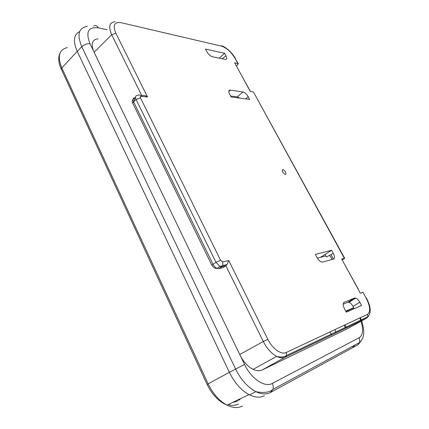 <?xml version="1.0" encoding="UTF-8"?>
<svg xmlns="http://www.w3.org/2000/svg" width="429" height="429" viewBox="0 0 429 429"><rect width="100%" height="100%" fill="white"/><g stroke="black" fill="none" stroke-linecap="round" stroke-linejoin="round"><path stroke-width="0.64" d="M240.106 399.694L235.907 400.858M207.11 384.427L229.354 372.308C234.481 382.716 240.996 390.138 248.9 394.573C254.858 397.619 260.022 397.994 264.398 395.688C260.215 397.903 255.276 397.645 249.587 394.927C241.414 390.604 234.674 383.07 229.354 372.308L77.231 51.383C72.844 41.205 73.638 34.631 79.617 31.655C73.638 34.631 72.844 41.205 77.231 51.383L81.789 46.723C76.753 34.551 78.604 27.767 87.344 26.373M352.391 347.747L355.105 344.932M237.301 401.276L232.55 402.482M336.02 332.845L334.92 329.628M345.42 328.341L344.358 325.203M331.612 250.289L315.358 254.354L317.101 257.609C318.323 259.786 319.702 261.223 321.23 261.931L322.56 262.081L333.521 259.062C334.867 258.344 334.797 256.456 333.301 253.405L331.612 250.289L320.388 257.352M239.698 98.096L237.317 96.868L242.959 91.951L230.121 90.106C228.56 90.229 228.394 91.581 229.622 94.16L231.129 96.981L249.646 99.389L248.171 96.675L245.635 98.868M242.959 91.951C244.846 92.466 246.584 94.037 248.171 96.675M224.592 53.266L205.48 49.056L206.928 51.764C208.526 54.424 210.344 56.086 212.387 56.741L225.547 59.459C227 59.411 227.156 58.215 226.008 55.872L224.592 53.266L219.283 58.167M221.203 268.087L222.817 267.717L225.852 265.744L227.102 264.489L228.737 260.559L267.825 339.28C272.394 348.766 281.327 355.073 286.24 352.472L367.535 314.323C370.715 311.754 370.259 306.349 366.162 298.096L362.966 292.256L360.381 293.286L341.704 259.046L344.696 258.29L342.197 259.953M344.39 258.29L253.426 91.929L250.295 91.468L234.663 62.806L238.32 63.798L236.486 66.146M347.844 302.268L354.649 298.048L344.138 302.3C342.76 303.249 342.873 305.4 344.471 308.757L346.3 312.167L361.604 305.507L359.834 302.252L353.035 306.429C351.791 304.236 350.445 302.853 348.997 302.289L347.844 302.268L343.173 304.177M354.649 298.048L355.797 298.08C357.234 298.659 358.585 300.048 359.834 302.252M282.791 169.659L283.043 169.686C285.017 170.034 287.14 174.898 285.054 174.313C282.555 172.56 281.799 171.01 282.791 169.659M333.301 253.405L326.362 256.982L325.112 254.665M237.317 96.868L230.598 95.983M331.006 254.59L333.446 259.089M354.579 298.091L354.88 298.643M354.257 308.703L353.035 306.429M267.825 339.28L263.304 341.522C266.924 348.568 271.369 353.517 276.635 356.381C279.971 358.033 282.856 358.295 285.285 357.169L262.119 369.98C259.55 371.182 256.553 370.978 253.121 369.369C248.445 367.004 244.38 362.859 240.921 356.939L244.546 364.457L229.354 372.308L77.231 51.383L61.83 67.927C57.202 56.387 59.03 49.614 67.321 47.598M346.809 329.022L262.119 369.98M240.921 356.939L93.275 50.488C90.916 43.313 92.492 39.441 98.005 38.867M253.426 91.929L344.675 258.258M362.966 292.256L366.162 298.096M141.94 95.946C143.431 95.007 145.297 95.367 147.538 97.024L115.862 33.231L111.685 34.722L141.94 95.946L140.723 95.849M347.914 310.58L348.294 311.298M331.563 334.979L329.976 331.949M346.273 327.928L345.216 324.796M353.828 307.904L345.913 311.449M332.185 259.432L331.059 257.352L329.365 255.437M317.396 258.135L325.799 255.936M353.716 307.695L345.747 311.132M358.73 290.261L358.156 289.205M345.34 265.717L358.301 289.178M229.134 91.071L228.845 91.034M240.589 73.665L250.45 91.49M61.476 69.595L61.83 67.927L208.119 383.799C212.966 393.849 219.267 400.97 227.027 405.158L248.9 394.573M238.572 403.973C235.559 405.555 232.094 405.764 228.18 404.601M242.444 405.995C238.02 408.306 232.877 408.033 227.027 405.158C223.573 403.737 220.292 401.56 217.171 398.627C213.052 394.637 209.695 389.891 207.1 384.395L61.293 69.203C58.36 62.634 57.969 57.207 60.114 52.923M237.859 63.46L235.269 58.719C231.279 52.113 226.78 47.946 221.777 46.209L120.844 22.635C114.264 21.766 112.607 25.3 115.862 33.231M228.737 260.559L222.726 261.867L220.549 260.221L140.46 97.807C140.052 96.815 140.229 96.311 140.996 96.3L147.538 97.024M107.137 29.762L98.316 27.858C97.093 25.681 95.485 25.059 93.501 25.992M98.316 27.858C88.208 26.646 85.451 31.955 90.042 43.779C87.076 43.49 84.325 44.471 81.789 46.723L235.569 368.956C240.921 379.724 247.667 387.285 255.807 391.639C261.47 394.385 266.371 394.669 270.506 392.481L357.695 344.954L359.824 342.38C364.36 337.945 364.961 330.791 361.609 320.919M244.546 364.457C251.217 378.796 264.832 387.843 272.329 383.403L359.314 337.628C362.961 335.129 363.524 329.67 361.014 321.246M360.907 320.913L359.808 317.948M90.042 43.779L93.275 50.488M235.269 58.719L238.251 63.669M115.149 21.782C109.347 22.313 108.188 26.63 111.685 34.722L94.069 52.322M225.81 265.771L221.814 266.677L219.932 266.42L215.985 262.317L136.095 99.501C135.012 96.847 135.494 95.511 137.548 95.495C138.899 94.487 140.047 94.761 140.996 96.3M220.549 260.221L215.985 262.317L213.031 264.285L133.58 101.812L136.095 99.501L140.46 97.807M132.942 103.625L132.77 103.271L133.58 101.812C132.497 99.163 132.99 97.828 135.049 97.801L135.548 97.855M222.817 267.717L218.849 268.629L221.814 266.677L222.86 265.412L222.726 261.867M218.849 268.629L217.02 268.393C215.39 267.648 214.06 266.28 213.031 264.285L211.905 265.331L132.77 103.271C131.499 101.174 132.245 99.362 135.001 97.844L135.049 97.801M225.852 265.744L263.304 341.522L239.672 354.547M133.987 101.437L134.996 97.85L135.553 97.903M211.99 265.492L211.905 265.331C213.69 267.75 215.396 268.769 217.02 268.393L219.986 266.441L227.102 264.489M286.24 352.472L286.567 355.491L285.285 357.169L366.688 318.141L368.602 316.012M367.535 314.323L367.809 316.747L366.688 318.141L346.46 329.215M272.329 383.403C273.289 385.451 273.493 387.441 272.951 389.376L270.506 392.481M359.314 337.628L359.824 342.38L272.951 389.376C269.444 392.449 263.733 393.205 255.807 391.639L249.587 394.927M358.054 344.744L360.633 341.602M230.298 90.122L228.796 91.592M222.147 58.762L226.008 55.872M344.138 302.3L343.763 302.542M235.66 58.934C232.641 52.976 225.257 46.488 221.444 45.753M366.425 298.021C370.967 306.891 371.428 313.132 367.809 316.747L286.567 355.491C284.604 356.73 282.212 357.218 279.386 356.949L276.635 356.381L253.121 369.369M361.508 320.624L360.36 317.691M348.927 302.332L355.721 298.123M228.796 91.398L230.11 90.117M282.191 170.292L283.043 169.686M345.495 265.717L344.959 265.009M240.814 73.842L240.369 73.268"/></g></svg>
